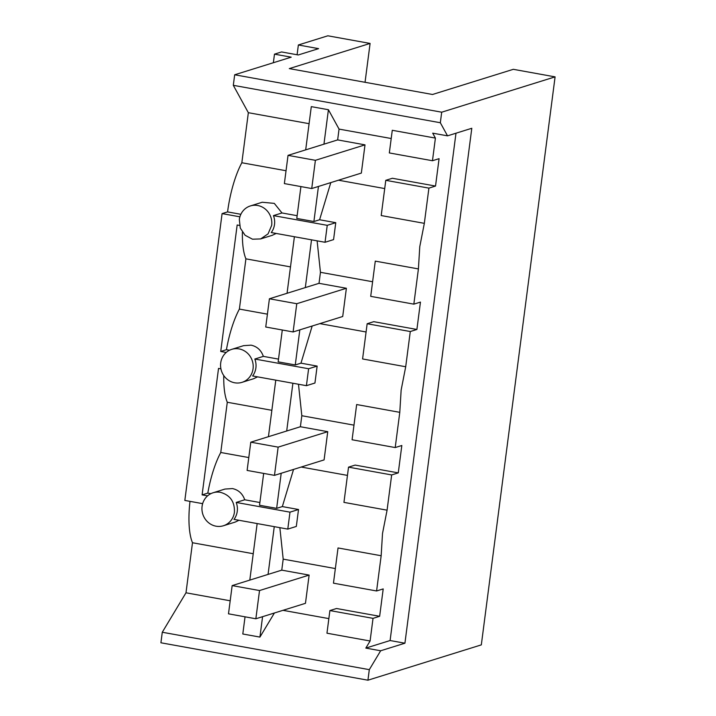 <?xml version="1.0" encoding="UTF-8"?>
<svg xmlns="http://www.w3.org/2000/svg" width="716" height="716" viewBox="0 0 716 716"><rect width="100%" height="100%" fill="white"/><g stroke="black" fill="none" stroke-linecap="round" stroke-linejoin="round"><path stroke-width="1.07" d="M271.677 225.361A17.282 16.226 -107.3 0 0 250.367 205.94A17.282 16.226 -107.3 0 0 239.332 219.508L240.299 228.1L245.087 235.26L252.48 239.198L260.642 238.929L268.061 233.872L271.677 225.361M325.037 242.276L271.248 232.557A17.282 16.226 -107.3 0 0 274.514 224.475A17.282 16.226 -107.3 0 0 273.449 215.614L327.239 225.334L325.037 242.276L333.567 239.618L335.768 222.676L319.596 219.758L313.894 221.53L296.782 218.434L300.917 186.581M262.217 202.252L274.3 203.38L281.979 212.956L273.449 215.614M239.896 216.823L222.085 213.601L227.572 211.9L240.862 214.299M272.196 235.331L276.206 233.452M327.239 225.334L335.768 222.676M281.979 212.956L297.131 215.695M286.042 170.739L241.838 162.747A57.602 17.775 -79.8 0 0 227.572 211.9M222.085 213.601L184.835 500.43L202.646 503.643M234.678 74.777L441.7 112.197L555.088 76.872L513.309 69.318L432.518 94.485L289.3 68.602L370.091 43.434L327.847 35.8L298.366 44.983L318.584 48.643L298.268 54.971L281.558 51.946L274.479 54.156L291.197 57.173L234.678 74.777L233.309 85.32L248.345 112.698L241.838 162.747M189.991 501.361A57.602 17.775 100.2 0 0 192.488 542.746L185.99 592.794L162.281 632.246L160.912 642.78L367.935 680.2L481.322 644.874L555.088 76.872M226.193 352.46L220.734 351.466L237.166 224.994L239.547 225.424M207.568 495.866L202.109 494.881L218.532 368.409L220.922 368.838M290.481 266.898L245.91 258.843A57.602 17.775 -79.8 0 1 242.402 232.172M162.281 632.246L369.304 669.657L380.652 650.772L404.925 643.21L471.799 128.28L447.527 135.843L432.706 133.167L435.409 138.09L432.464 160.733L439.078 158.675L435.525 186.062L428.911 188.12L385.781 180.325L381.207 215.552L424.337 223.347L419.773 246.635L418.413 268.912L413.839 304.148L420.453 302.089L416.9 329.467L410.286 331.535L405.704 366.762L401.148 390.041L399.788 412.327L395.214 447.563L401.828 445.495L398.275 472.882L391.661 474.941L387.079 510.177L382.514 533.456L381.163 555.741L376.589 590.968L333.459 583.173L338.033 547.955L381.163 555.741M413.839 304.148L370.709 296.352L375.282 261.125L418.413 268.921M372.606 281.746L320.446 272.313L317.116 240.845M330.801 182.598L319.596 219.758M384.707 188.568L338.462 180.208M288.038 155.363L315.398 160.312L311.728 188.541L284.368 183.591L288.038 155.363L337.648 139.906L339.053 129.095L328.42 109.727L323.945 144.176M318.45 186.446L313.894 221.53M305.687 149.868L311.299 106.639L328.42 109.727M248.345 112.698L309.088 123.68M447.527 135.843L440.331 122.74L233.309 85.32M391.205 138.519L339.053 129.095M435.409 138.09L392.279 130.294L389.334 152.938L432.464 160.733M441.7 112.197L440.331 122.74M274.479 54.156L273.369 62.731M369.304 669.657L367.935 680.2M380.652 650.772L365.822 648.096L370.091 640.999L326.961 633.204L329.897 610.56L336.511 608.502L379.65 616.297L383.203 588.91L376.589 590.968M328.859 618.615L282.981 610.327M245.042 616.825L242.805 634L259.926 637.088L274.407 612.994M185.99 592.794L230.185 600.787M192.488 542.746L253.231 553.728M238.947 520.272L235.242 522.062L223.392 525.759A17.282 16.226 -107.3 0 0 234.427 512.182C234.803 501.719 230.149 495.096 220.456 492.322A17.282 16.226 -107.3 0 0 213.117 492.76A17.282 16.226 -107.3 0 0 202.082 506.337A17.282 16.226 -107.3 0 0 216.053 526.197A17.282 16.226 -107.3 0 0 223.392 525.759M239.081 348.907A17.282 16.226 -107.3 0 0 231.742 349.354A17.282 16.226 -107.3 0 0 220.707 362.923A17.282 16.226 -107.3 0 0 242.017 382.344A17.282 16.226 -107.3 0 0 253.052 368.767A17.282 16.226 -107.3 0 0 239.081 348.907M278.506 359.11L263.354 356.371C261.179 350.222 257.098 346.49 251.101 345.166L243.583 345.658L231.742 349.354M220.734 351.466L226.435 349.694L229.496 350.249M226.435 349.694A57.602 17.775 -79.8 0 1 239.386 309.088L245.91 258.843M259.881 502.525L244.729 499.777C242.554 493.637 238.464 489.905 232.476 488.572L224.958 489.064L213.117 492.76M202.109 494.881L207.801 493.109L210.871 493.664M207.801 493.109A57.602 17.775 -79.8 0 1 220.761 452.494L227.285 402.258A57.602 17.775 -79.8 0 1 223.768 375.587M306.412 385.682L252.623 375.963A17.282 16.226 -107.3 0 0 255.889 367.89A17.282 16.226 -107.3 0 0 254.824 359.029L308.614 368.749L306.412 385.682L314.942 383.024L317.143 366.091L300.971 363.164L295.269 364.945L278.157 361.849L282.292 329.995M253.571 378.746L257.581 376.858M294.401 236.736L287.062 293.274M311.523 239.833L305.32 287.59M299.825 329.861L295.269 364.945M300.971 363.164L312.176 326.013M269.413 298.778L296.773 303.718L293.104 331.955L265.743 327.006L269.413 298.778L319.023 283.321L320.446 272.313M239.386 309.088L267.417 314.154M370.091 640.999L373.027 618.356L379.65 616.297M455.985 133.212L390.095 640.534L365.822 648.096M428.911 188.12L424.328 223.347M435.525 186.062L392.395 178.266L385.781 180.325M337.648 139.906L365.008 144.856L361.338 173.084L311.728 188.541M366.082 331.982L319.837 323.623M416.9 329.467L373.77 321.672L367.156 323.739L362.582 358.958L405.712 366.753M319.023 283.321L346.383 288.262L342.713 316.499L293.104 331.955M370.091 43.434L365.044 82.295M298.366 44.983L297.095 54.756M373.027 618.356L329.897 610.56M335.356 568.567L283.196 559.142L279.858 527.665M232.163 585.598L259.523 590.548L255.854 618.776L228.494 613.827L232.163 585.598L281.764 570.142L283.196 559.142M281.764 570.142L309.124 575.091L305.464 603.32L255.854 618.776M274.264 526.654L268.061 574.411M262.575 616.682L259.926 637.088M257.151 523.566L249.803 580.103M404.925 643.21L390.095 640.534M244.729 499.777L236.199 502.435A17.282 16.226 -107.3 0 1 237.265 511.296A17.282 16.226 -107.3 0 1 233.998 519.377L287.787 529.097L296.317 526.439L298.518 509.506L282.337 506.579L276.645 508.351L259.523 505.263L263.667 473.41M263.354 356.371L254.824 359.029M248.792 457.56L220.761 452.494M227.285 402.258L271.856 410.313M308.614 368.749L317.143 366.091M395.214 447.563L352.084 439.767L356.658 404.54L399.788 412.335M353.981 425.152L301.821 415.728L298.483 384.25M410.286 331.535L367.156 323.739M347.457 475.397L301.203 467.038M398.275 472.882L355.145 465.087L348.531 467.145L343.949 502.372L387.079 510.177M250.788 442.184L278.148 447.133L274.479 475.361L247.118 470.421L250.788 442.184L300.389 426.736L301.821 415.728M300.389 426.736L327.749 431.676L324.088 459.905L274.479 475.361M391.661 474.941L348.531 467.145M293.551 469.419L282.337 506.579M236.199 502.435L289.98 512.164L287.787 529.097M289.98 512.164L298.518 509.506M275.776 380.151L268.437 436.688M292.898 383.239L286.695 431.005M281.2 473.267L276.645 508.351M315.398 160.312L365.008 144.856M296.773 303.718L346.383 288.262M278.148 447.133L327.749 431.676M259.523 590.548L309.124 575.091M262.217 202.243L250.367 205.94M272.501 235.242L260.642 238.929M253.876 378.648L242.017 382.344"/></g></svg>
